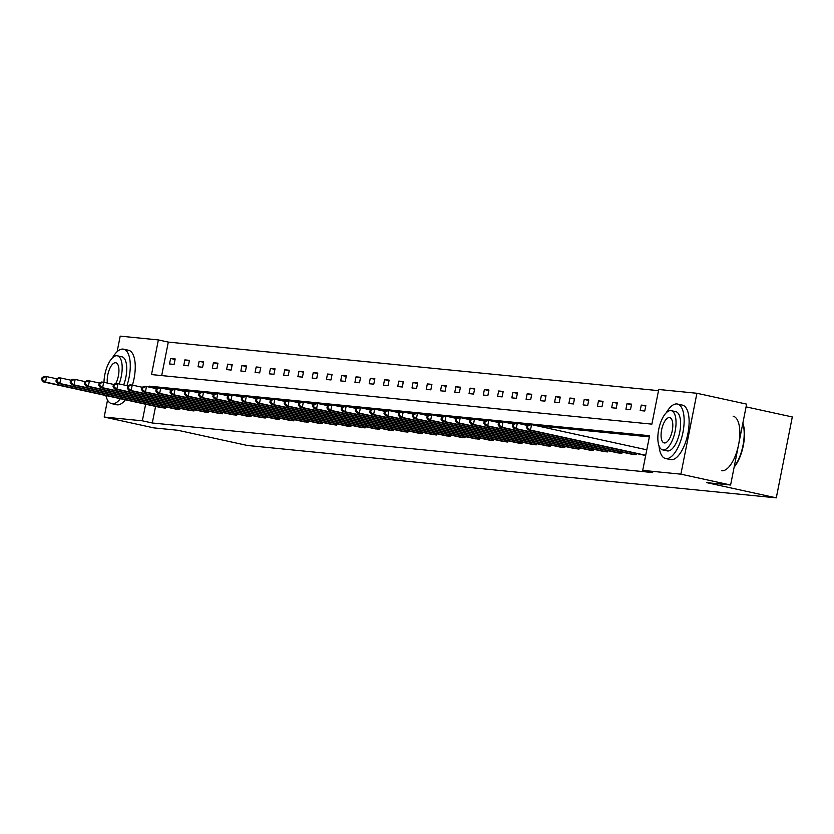 <?xml version="1.0" encoding="UTF-8"?>
<svg xmlns="http://www.w3.org/2000/svg" width="834" height="834" viewBox="0 0 834 834"><rect width="100%" height="100%" fill="white"/><g stroke="black" fill="none" stroke-linecap="round" stroke-linejoin="round"><path stroke-width="1.25" d="M746.076 406.867L792.3 416.958L776.287 497.856L247.385 445.471L177.788 430.261L153.883 427.894L104.177 417.042L107.534 400.07M117.114 351.719L120.2 336.144L158.366 339.928L151.507 374.581L651.886 424.141L658.745 389.488L696.911 393.273L680.898 474.16L642.722 470.376L649.592 435.723L149.213 386.163L149.036 387.059M658.516 390.656L168.312 342.096L158.366 339.928M680.898 474.16L730.605 485.013L746.618 404.125L696.911 393.273M631.557 454.165L636.102 454.749L636.352 453.508M603.034 451.34L607.579 451.924L607.83 450.683M574.511 448.515L579.057 449.099L579.296 447.858M545.989 445.69L550.534 446.273L550.774 445.033M517.455 442.864L522.001 443.448L522.251 442.208M488.933 440.039L493.478 440.623L493.728 439.382M460.41 437.214L464.955 437.798L465.195 436.557M431.887 434.389L436.432 434.973L436.672 433.732M403.354 431.564L407.899 432.148L408.149 430.907M374.831 428.739L379.376 429.322L379.626 428.082M346.308 425.913L350.853 426.497L351.104 425.257M317.785 423.088L322.331 423.672L322.57 422.431M289.262 420.263L293.808 420.847L294.048 419.606M260.729 417.438L265.275 418.022L265.525 416.781M232.206 414.613L236.752 415.196L237.002 413.956M203.684 411.787L208.229 412.371L208.469 411.131M175.161 408.962L179.706 409.546L179.946 408.306M649.363 436.891L536.439 425.705M528.339 424.902L522.178 424.298M514.078 423.495L507.916 422.88M499.806 422.077L493.645 421.472M485.544 420.67L479.383 420.055M471.283 419.252L465.122 418.647M457.022 417.844L450.86 417.229M442.76 416.427L436.599 415.822M428.499 415.019L422.338 414.404M414.237 413.601L408.076 412.997M399.976 412.194L393.815 411.579M385.715 410.776L379.553 410.172M371.443 409.369L365.282 408.754M357.181 407.951L351.02 407.346M342.92 406.544L336.759 405.929M328.659 405.126L322.497 404.521M314.397 403.719L308.236 403.103M300.136 402.301L293.975 401.696M285.874 400.893L279.713 400.278M271.613 399.476L265.452 398.871M257.352 398.068L251.19 397.453M243.08 396.65L236.919 396.046M228.818 395.243L222.657 394.628M214.557 393.825L208.396 393.221M200.296 392.418L194.134 391.803M186.034 391L179.873 390.395M171.773 389.593L165.612 388.978M155.583 406.387L152.288 422.994L652.668 472.555L642.722 470.376M160.899 407.545L165.445 408.128L165.685 406.888M189.422 410.37L193.968 410.953L194.207 409.713M217.945 413.195L222.49 413.779L222.741 412.538M246.468 416.02L251.013 416.604L251.263 415.363M274.991 418.845L279.536 419.429L279.786 418.188M303.524 421.67L308.069 422.254L308.309 421.014M332.047 424.496L336.592 425.079L336.832 423.839M360.569 427.321L365.115 427.905L365.365 426.664M389.092 430.146L393.638 430.73L393.888 429.489M417.625 432.971L422.171 433.555L422.411 432.314M446.148 435.796L450.694 436.38L450.933 435.139M474.671 438.621L479.216 439.205L479.467 437.965M503.194 441.447L507.739 442.03L507.989 440.79M531.717 444.272L536.262 444.856L536.512 443.615M560.25 447.097L564.795 447.681L565.035 446.44M588.773 449.922L593.318 450.506L593.558 449.276M617.296 452.747L621.841 453.331L622.091 452.101M730.605 485.013L706.7 482.646L776.287 497.856M152.288 422.994L142.353 420.816L104.177 417.042M145.637 404.219L142.353 420.816M168.312 342.096L161.681 375.592M644.765 411.026L640.189 410.568L641.273 405.105L645.839 405.564L644.765 411.026M630.504 409.609L625.927 409.16L627.012 403.698L631.578 404.146L630.504 409.609M616.232 408.201L611.666 407.743L612.75 402.28L617.316 402.739L616.232 408.201M601.971 406.784L597.405 406.335L598.489 400.873L603.055 401.321L601.971 406.784M587.709 405.376L583.143 404.917L584.227 399.455L588.794 399.913L587.709 405.376M573.448 403.958L568.882 403.51L569.956 398.047L574.532 398.496L573.448 403.958M559.187 402.551L554.61 402.092L555.694 396.63L560.271 397.088L559.187 402.551M544.925 401.133L540.349 400.685L541.433 395.222L546.009 395.67L544.925 401.133M530.664 399.726L526.087 399.267L527.171 393.804L531.748 394.263L530.664 399.726M516.402 398.308L511.826 397.86L512.91 392.397L517.476 392.845L516.402 398.308M502.141 396.901L497.564 396.442L498.649 390.979L503.215 391.438L502.141 396.901M487.869 395.483L483.303 395.035L484.387 389.572L488.953 390.02L487.869 395.483M473.608 394.075L469.042 393.617L470.126 388.154L474.692 388.613L473.608 394.075M459.346 392.658L454.78 392.209L455.864 386.747L460.431 387.195L459.346 392.658M445.085 391.25L440.519 390.792L441.593 385.329L446.169 385.777L445.085 391.25M430.824 389.832L426.247 389.384L427.331 383.921L431.908 384.37L430.824 389.832M416.562 388.425L411.986 387.966L413.07 382.504L417.646 382.952L416.562 388.425M402.301 387.007L397.724 386.559L398.808 381.096L403.385 381.545L402.301 387.007M388.039 385.6L383.463 385.141L384.547 379.678L389.113 380.127L388.039 385.6M373.778 384.182L369.201 383.734L370.286 378.271L374.852 378.719L373.778 384.182M359.506 382.775L354.94 382.316L356.024 376.853L360.59 377.302L359.506 382.775M345.245 381.357L340.679 380.909L341.763 375.446L346.329 375.894L345.245 381.357M330.983 379.95L326.417 379.491L327.501 374.028L332.068 374.476L330.983 379.95M316.722 378.532L312.156 378.083L313.23 372.621L317.806 373.069L316.722 378.532M302.461 377.124L297.884 376.666L298.968 371.203L303.545 371.651L302.461 377.124M288.199 375.707L283.623 375.258L284.707 369.796L289.283 370.244L288.199 375.707M273.938 374.299L269.361 373.841L270.445 368.378L275.022 368.826L273.938 374.299M259.676 372.881L255.1 372.433L256.184 366.97L260.75 367.419L259.676 372.881M245.415 371.474L240.838 371.015L241.923 365.553L246.489 366.001L245.415 371.474M231.143 370.056L226.577 369.608L227.661 364.145L232.227 364.594L231.143 370.056M216.882 368.649L212.316 368.19L213.4 362.727L217.966 363.176L216.882 368.649M202.62 367.231L198.054 366.783L199.138 361.32L203.704 361.768L202.62 367.231M188.359 365.824L183.793 365.365L184.867 359.902L189.443 360.351L188.359 365.824M174.097 364.406L169.521 363.958L170.605 358.484L175.182 358.943L174.097 364.406M157.772 388.039L149.213 386.163M175.077 359.464L170.605 358.484M189.339 360.882L184.867 359.902M203.6 362.29L199.138 361.32M217.862 363.707L213.4 362.727M232.123 365.115L227.661 364.145M246.384 366.533L241.923 365.553M260.656 367.94L256.184 366.97M274.918 369.358L270.445 368.378M289.179 370.765L284.707 369.796M303.44 372.183L298.968 371.203M317.702 373.59L313.23 372.621M331.963 375.008L327.501 374.028M346.225 376.415L341.763 375.446M360.486 377.833L356.024 376.853M374.747 379.241L370.286 378.271M389.019 380.658L384.547 379.678M403.281 382.066L398.808 381.096M417.542 383.484L413.07 382.504M431.803 384.891L427.331 383.921M446.065 386.309L441.593 385.329M460.326 387.716L455.864 386.747M474.588 389.134L470.126 388.154M488.849 390.541L484.387 389.572M503.111 391.959L498.649 390.979M517.382 393.367L512.91 392.397M531.644 394.784L527.171 393.804M545.905 396.192L541.433 395.222M560.167 397.609L555.694 396.63M574.428 399.017L569.956 398.047M588.689 400.435L584.227 399.455M602.951 401.842L598.489 400.873M617.212 403.26L612.75 402.28M631.474 404.667L627.012 403.698M645.745 406.085L641.273 405.105M42.138 377.531L41.7 379.72L42.617 379.804L43.045 377.625L42.138 377.531L44.358 376.384L46.641 376.614L45.557 382.076L164.413 408.034M42.617 379.804L45.557 382.076L43.274 381.857L161.89 407.784M43.045 377.625L46.641 376.614L56.67 378.803M41.7 379.72L43.274 381.857M126.945 385.642A27.887 11.415 -77.7 0 0 123.599 349.175A27.887 11.415 -77.7 0 0 123.057 349.092A27.887 11.415 -77.7 0 0 112.444 357.869M105.876 395.524A27.887 11.415 -77.7 0 0 111.704 403.666A27.887 11.415 -77.7 0 0 112.236 403.75A27.887 11.415 -77.7 0 0 120.388 398.704M111.704 403.666L116.666 404.751A27.887 11.415 -77.7 0 0 117.208 404.834A27.887 11.415 -77.7 0 0 125.361 399.788M119.106 383.932A20.079 8.225 -77.7 0 0 117.365 355.805A20.079 8.225 -77.7 0 0 116.969 355.743A20.079 8.225 -77.7 0 0 103.979 382.326M115.811 383.463A12.937 5.296 -77.7 0 0 118.949 370.504A12.937 5.296 -77.7 0 0 115.843 362.78A12.937 5.296 -77.7 0 0 115.592 362.748A12.937 5.296 -77.7 0 0 109.358 369.535A12.937 5.296 -77.7 0 0 107.388 383.077M121.545 356.743A20.079 8.225 102.3 0 1 121.931 356.806A20.079 8.225 102.3 0 1 123.672 384.922M132.429 385.131A27.887 11.415 -77.7 0 0 128.572 350.27L123.599 349.175M659.037 445.961A27.887 11.415 -77.7 0 0 665.563 458.523A27.887 11.415 -77.7 0 0 666.105 458.606A27.887 11.415 -77.7 0 0 682.806 433.065A27.887 11.415 -77.7 0 0 677.469 404.042A27.887 11.415 -77.7 0 0 676.927 403.948A27.887 11.415 -77.7 0 0 666.303 412.726M665.563 458.523L670.536 459.607A27.887 11.415 -77.7 0 0 671.068 459.69A27.887 11.415 -77.7 0 0 687.779 434.149A27.887 11.415 -77.7 0 0 682.431 405.126L677.469 404.042M675.404 411.6A20.079 8.225 102.3 0 1 675.801 411.662A20.079 8.225 102.3 0 1 679.647 432.565A20.079 8.225 102.3 0 1 667.617 450.954A20.079 8.225 102.3 0 1 667.231 450.892A20.079 8.225 102.3 0 1 666.846 450.787M670.838 410.609A20.079 8.225 -77.7 0 0 658.808 428.999A20.079 8.225 -77.7 0 0 662.655 449.891A20.079 8.225 -77.7 0 0 663.04 449.953A20.079 8.225 -77.7 0 0 675.071 431.564A20.079 8.225 -77.7 0 0 671.224 410.662A20.079 8.225 -77.7 0 0 670.838 410.609M664.427 442.958A12.937 5.296 -77.7 0 0 672.183 431.105A12.937 5.296 -77.7 0 0 669.702 417.636A12.937 5.296 -77.7 0 0 669.452 417.605A12.937 5.296 -77.7 0 0 661.696 429.447A12.937 5.296 -77.7 0 0 664.177 442.917A12.937 5.296 -77.7 0 0 664.427 442.958M721.775 470.772A27.887 11.415 -77.7 0 0 738.476 445.231A27.887 11.415 -77.7 0 0 733.138 416.197M734.212 466.769A27.887 11.415 -77.7 0 0 742.802 423.401M742.844 423.213A27.22 11.144 102.3 0 1 734.149 467.092M56.399 378.938L55.961 381.128L56.879 381.221L57.306 379.032L56.399 378.938L58.62 377.802L60.903 378.031L59.819 383.494L178.685 409.442M56.879 381.221L59.819 383.494L57.536 383.265L176.151 409.192M57.306 379.032L60.903 378.031L70.932 380.221M55.961 381.128L57.536 383.265M70.661 380.356L70.223 382.545L71.14 382.629L71.568 380.45L70.661 380.356L72.881 379.209L75.164 379.439L74.08 384.901L192.946 410.86M71.14 382.629L74.08 384.901L71.797 384.683L190.413 410.609M71.568 380.45L75.164 379.439L85.193 381.628M70.223 382.545L71.797 384.683M84.922 381.774L84.484 383.953L85.402 384.047L85.839 381.857L84.922 381.774L87.143 380.627L89.426 380.857L88.352 386.319L207.207 412.267M85.402 384.047L88.352 386.319L86.058 386.09L204.674 412.017M85.839 381.857L89.426 380.857L99.455 383.046M84.484 383.953L86.058 386.09M99.183 383.181L98.746 385.371L99.663 385.454L100.101 383.275L99.183 383.181L101.404 382.035L103.697 382.264L102.613 387.727L221.469 413.685M99.663 385.454L102.613 387.727L100.32 387.508L218.946 413.435M100.101 383.275L103.697 382.264L113.716 384.453M98.746 385.371L100.32 387.508M113.445 384.599L113.017 386.778L113.924 386.872L114.362 384.683L113.445 384.599L115.665 383.452L117.959 383.682L116.875 389.144L235.73 415.092M113.924 386.872L116.875 389.144L114.592 388.915L233.207 414.842M114.362 384.683L117.959 383.682L127.977 385.871M113.017 386.778L114.592 388.915M127.706 386.006L127.279 388.196L128.186 388.279L128.624 386.1L127.706 386.006L129.927 384.86L132.22 385.089L131.136 390.552L249.992 416.51M128.186 388.279L131.136 390.552L128.853 390.333L247.469 416.26M128.624 386.1L132.22 385.089L142.239 387.278M127.279 388.196L128.853 390.333M141.968 387.424L141.54 389.603L142.447 389.697L142.885 387.508L141.968 387.424L144.199 386.278L146.482 386.507L145.397 391.97L264.253 417.917M142.447 389.697L145.397 391.97L143.114 391.74L261.73 417.667M142.885 387.508L146.482 386.507L156.5 388.696M141.54 389.603L143.114 391.74M156.229 388.832L155.802 391.021L156.719 391.104L157.146 388.925L156.229 388.832L158.46 387.685L160.743 387.914L159.659 393.377L278.514 419.335M156.719 391.104L159.659 393.377L157.376 393.158L275.991 419.085M157.146 388.925L160.743 387.914L170.772 390.103M155.802 391.021L157.376 393.158M170.501 390.249L170.063 392.428L170.98 392.522L171.408 390.333L170.501 390.249L172.721 389.103L175.004 389.332L173.92 394.795L292.776 420.743M170.98 392.522L173.92 394.795L171.637 394.565L290.253 420.492M171.408 390.333L175.004 389.332L185.033 391.521M170.063 392.428L171.637 394.565M184.762 391.657L184.324 393.846L185.242 393.929L185.669 391.751L184.762 391.657L186.983 390.51L189.266 390.739L188.182 396.202L307.048 422.16M185.242 393.929L188.182 396.202L185.899 395.983L304.514 421.91M185.669 391.751L189.266 390.739L199.295 392.929M184.324 393.846L185.899 395.983M199.024 393.075L198.586 395.253L199.503 395.347L199.931 393.158L199.024 393.075L201.244 391.928L203.527 392.157L202.443 397.62L321.309 423.568M199.503 395.347L202.443 397.62L200.16 397.391L318.776 423.318M199.931 393.158L203.527 392.157L213.556 394.346M198.586 395.253L200.16 397.391M213.285 394.482L212.847 396.671L213.765 396.755L214.202 394.576L213.285 394.482L215.506 393.335L217.789 393.565L216.715 399.027L335.57 424.986M213.765 396.755L216.715 399.027L214.421 398.808L333.037 424.735M214.202 394.576L217.789 393.565L227.818 395.754M212.847 396.671L214.421 398.808M227.546 395.9L227.109 398.079L228.026 398.172L228.464 395.983L227.546 395.9L229.767 394.753L232.06 394.982L230.976 400.445L349.832 426.393M228.026 398.172L230.976 400.445L228.683 400.216L347.309 426.143M228.464 395.983L232.06 394.982L242.079 397.172M227.109 398.079L228.683 400.216M241.808 397.307L241.38 399.496L242.287 399.58L242.725 397.401L241.808 397.307L244.028 396.16L246.322 396.39L245.238 401.852L364.093 427.811M242.287 399.58L245.238 401.852L242.955 401.634L361.57 427.561M242.725 397.401L246.322 396.39L256.34 398.579M241.38 399.496L242.955 401.634M256.069 398.725L255.642 400.904L256.549 400.998L256.987 398.808L256.069 398.725L258.29 397.578L260.583 397.808L259.499 403.27L378.355 429.218M256.549 400.998L259.499 403.27L257.216 403.041L375.832 428.968M256.987 398.808L260.583 397.808L270.602 399.997M255.642 400.904L257.216 403.041M270.331 400.132L269.903 402.322L270.81 402.405L271.248 400.226L270.331 400.132L272.562 398.986L274.845 399.215L273.761 404.678L392.616 430.636M270.81 402.405L273.761 404.678L271.477 404.459L390.093 430.386M271.248 400.226L274.845 399.215L284.863 401.404M269.903 402.322L271.477 404.459M284.592 401.55L284.165 403.729L285.082 403.823L285.509 401.634L284.592 401.55L286.823 400.403L289.106 400.633L288.022 406.095L406.877 432.043M285.082 403.823L288.022 406.095L285.739 405.866L404.354 431.793M285.509 401.634L289.106 400.633L299.135 402.822M284.165 403.729L285.739 405.866M298.864 402.958L298.426 405.147L299.343 405.23L299.771 403.051L298.864 402.958L301.084 401.811L303.368 402.04L302.283 407.503L421.139 433.461M299.343 405.23L302.283 407.503L300 407.284L418.616 433.211M299.771 403.051L303.368 402.04L313.396 404.229M298.426 405.147L300 407.284M313.125 404.375L312.687 406.554L313.605 406.648L314.032 404.459L313.125 404.375L315.346 403.229L317.629 403.458L316.545 408.921L435.411 434.868M313.605 406.648L316.545 408.921L314.262 408.691L432.877 434.618M314.032 404.459L317.629 403.458L327.658 405.647M312.687 406.554L314.262 408.691M327.387 405.783L326.949 407.972L327.866 408.055L328.294 405.877L327.387 405.783L329.607 404.636L331.89 404.865L330.806 410.328L449.672 436.286M327.866 408.055L330.806 410.328L328.523 410.109L447.139 436.036M328.294 405.877L331.89 404.865L341.919 407.055M326.949 407.972L328.523 410.109M341.648 407.201L341.21 409.379L342.128 409.473L342.566 407.284L341.648 407.201L343.869 406.054L346.152 406.283L345.078 411.746L463.933 437.694M342.128 409.473L345.078 411.746L342.784 411.516L461.4 437.443M342.566 407.284L346.152 406.283L356.181 408.472M341.21 409.379L342.784 411.516M355.909 408.608L355.472 410.797L356.389 410.881L356.827 408.702L355.909 408.608L358.13 407.461L360.424 407.69L359.339 413.153L478.195 439.111M356.389 410.881L359.339 413.153L357.046 412.934L475.672 438.861M356.827 408.702L360.424 407.69L370.442 409.88M355.472 410.797L357.046 412.934M370.171 410.026L369.743 412.204L370.65 412.298L371.088 410.109L370.171 410.026L372.391 408.879L374.685 409.108L373.601 414.571L492.456 440.519M370.65 412.298L373.601 414.571L371.318 414.342L489.933 440.269M371.088 410.109L374.685 409.108L384.703 411.298M369.743 412.204L371.318 414.342M384.432 411.433L384.005 413.622L384.912 413.706L385.35 411.527L384.432 411.433L386.653 410.286L388.946 410.516L387.862 415.978L506.718 441.937M384.912 413.706L387.862 415.978L385.579 415.759L504.195 441.686M385.35 411.527L388.946 410.516L398.965 412.705M384.005 413.622L385.579 415.759M398.694 412.851L398.266 415.03L399.173 415.123L399.611 412.934L398.694 412.851L400.925 411.704L403.208 411.933L402.124 417.396L520.979 443.344M399.173 415.123L402.124 417.396L399.84 417.167L518.456 443.094M399.611 412.934L403.208 411.933L413.226 414.123M398.266 415.03L399.84 417.167M412.955 414.258L412.528 416.447L413.445 416.531L413.873 414.352L412.955 414.258L415.186 413.111L417.469 413.341L416.385 418.804L535.24 444.762M413.445 416.531L416.385 418.804L414.102 418.585L532.717 444.512M413.873 414.352L417.469 413.341L427.498 415.53M412.528 416.447L414.102 418.585M427.227 415.676L426.789 417.855L427.706 417.949L428.134 415.759L427.227 415.676L429.447 414.529L431.731 414.759L430.646 420.221L549.502 446.169M427.706 417.949L430.646 420.221L428.363 419.992L546.979 445.919M428.134 415.759L431.731 414.759L441.759 416.948M426.789 417.855L428.363 419.992M441.488 417.083L441.05 419.273L441.968 419.356L442.395 417.177L441.488 417.083L443.709 415.937L445.992 416.166L444.908 421.629L563.774 447.587M441.968 419.356L444.908 421.629L442.625 421.41L561.24 447.337M442.395 417.177L445.992 416.166L456.021 418.355M441.05 419.273L442.625 421.41M455.75 418.501L455.312 420.68L456.229 420.774L456.657 418.585L455.75 418.501L457.97 417.354L460.253 417.584L459.169 423.046L578.035 448.994M456.229 420.774L459.169 423.046L456.886 422.817L575.502 448.744M456.657 418.585L460.253 417.584L470.282 419.773M455.312 420.68L456.886 422.817M470.011 419.909L469.573 422.098L470.491 422.181L470.929 420.002L470.011 419.909L472.232 418.762L474.515 418.991L473.441 424.454L592.296 450.412M470.491 422.181L473.441 424.454L471.147 424.235L589.763 450.162M470.929 420.002L474.515 418.991L484.544 421.18M469.573 422.098L471.147 424.235M484.273 421.326L483.835 423.505L484.752 423.599L485.19 421.41L484.273 421.326L486.493 420.18L488.787 420.409L487.702 425.872L606.558 451.819M484.752 423.599L487.702 425.872L485.409 425.642L604.035 451.569M485.19 421.41L488.787 420.409L498.805 422.598M483.835 423.505L485.409 425.642M498.534 422.734L498.106 424.923L499.013 425.017L499.451 422.828L498.534 422.734L500.754 421.587L503.048 421.816L501.964 427.279L620.819 453.237M499.013 425.017L501.964 427.279L499.681 427.06L618.296 452.987M499.451 422.828L503.048 421.816L513.066 424.006M498.106 424.923L499.681 427.06M512.795 424.152L512.368 426.33L513.275 426.424L513.713 424.235L512.795 424.152L515.016 423.005L517.309 423.234L516.225 428.697L635.081 454.645M513.275 426.424L516.225 428.697L513.942 428.467L632.558 454.394M513.713 424.235L517.309 423.234L527.328 425.423M512.368 426.33L513.942 428.467M527.057 425.559L526.629 427.748L527.536 427.842L527.974 425.653L527.057 425.559L529.288 424.412L531.571 424.642L530.487 430.104L645.714 455.281M527.536 427.842L530.487 430.104L528.203 429.885L645.662 455.541M527.974 425.653L531.571 424.642L646.798 449.818M526.629 427.748L528.203 429.885M163.266 407.795L163.537 406.419M164.069 407.962L164.34 406.596M177.527 409.202L177.798 407.836M178.33 409.379L178.601 408.014M191.789 410.62L192.06 409.244M192.591 410.787L192.862 409.421M206.05 412.027L206.321 410.662M206.863 412.204L207.124 410.839M220.312 413.445L220.583 412.069M221.125 413.612L221.396 412.246M234.573 414.852L234.844 413.487M235.386 415.03L235.657 413.664M248.834 416.27L249.105 414.894M249.647 416.437L249.919 415.071M263.106 417.678L263.377 416.312M263.909 417.855L264.18 416.489M277.368 419.095L277.639 417.719M278.17 419.262L278.441 417.897M291.629 420.503L291.9 419.137M292.432 420.68L292.703 419.314M305.89 421.921L306.161 420.544M306.693 422.087L306.964 420.722M320.152 423.328L320.423 421.962M320.954 423.505L321.226 422.14M334.413 424.746L334.684 423.37M335.226 424.913L335.487 423.547M348.675 426.153L348.946 424.787M349.488 426.33L349.759 424.965M362.936 427.571L363.207 426.195M363.749 427.738L364.02 426.372M377.197 428.978L377.468 427.613M378.011 429.156L378.282 427.79M391.469 430.396L391.74 429.02M392.272 430.563L392.543 429.197M405.731 431.803L406.002 430.438M406.533 431.981L406.804 430.615M419.992 433.221L420.263 431.845M420.795 433.388L421.066 432.022M434.253 434.629L434.524 433.263M435.056 434.806L435.327 433.44M448.515 436.046L448.786 434.67M449.317 436.213L449.589 434.848M462.776 437.454L463.047 436.088M463.589 437.631L463.85 436.265M477.038 438.872L477.309 437.496M477.851 439.038L478.122 437.673M491.299 440.279L491.57 438.913M492.112 440.456L492.383 439.091M505.56 441.697L505.831 440.321M506.374 441.864L506.645 440.498M519.832 443.104L520.103 441.739M520.635 443.281L520.906 441.916M534.094 444.522L534.365 443.146M534.896 444.689L535.167 443.323M548.355 445.929L548.626 444.564M549.158 446.107L549.429 444.741M562.616 447.347L562.887 445.971M563.419 447.514L563.69 446.148M576.878 448.755L577.149 447.389M577.681 448.932L577.952 447.566M591.139 450.172L591.41 448.796M591.952 450.339L592.213 448.973M605.401 451.58L605.672 450.214M606.214 451.757L606.485 450.391M619.662 452.998L619.933 451.621M620.475 453.164L620.746 451.799M633.923 454.405L634.194 453.039M634.737 454.582L635.008 453.216M121.931 356.806L117.365 355.805M667.231 450.892L662.655 449.891M675.801 411.662L671.224 410.662"/></g></svg>
